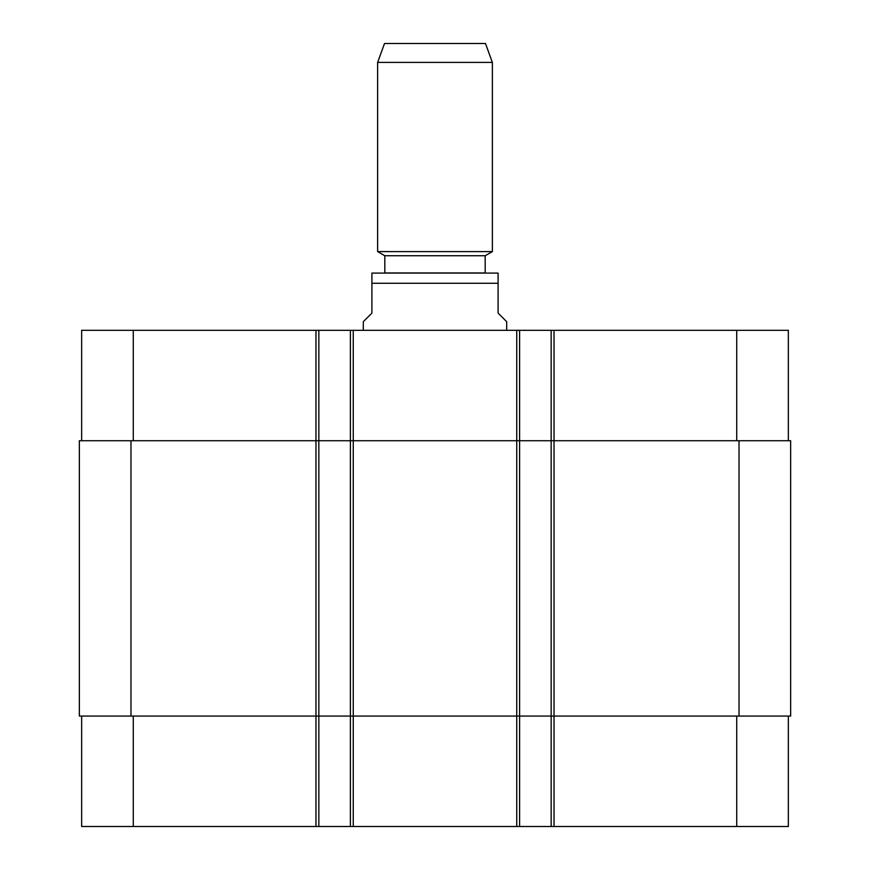 <?xml version="1.0" encoding="UTF-8"?>
<svg xmlns="http://www.w3.org/2000/svg" width="870" height="870" viewBox="0 0 870 870"><rect width="100%" height="100%" fill="white"/><g stroke="black" fill="none" stroke-linecap="round" stroke-linejoin="round"><path stroke-width="1.3" d="M506.699 330.317L506.699 321.704L498.097 313.102L498.097 273.093L498.097 283.272L498.097 273.093L498.097 283.272L371.903 283.272L371.903 313.102L363.301 321.704L363.301 330.317M371.903 283.272L371.903 273.093L371.903 283.272M371.903 273.093L498.097 273.093M485.188 255.736L384.812 255.736L384.812 272.952L485.188 272.952L485.188 255.736L492.366 251.604L492.366 62.412L377.634 62.412L377.634 251.604L492.366 251.604M384.812 255.736L377.634 251.604M377.634 62.412L384.518 43.5L485.482 43.5L492.366 62.412M81.649 716.075L81.649 826.5L788.35 826.5L788.35 716.075M81.649 440.731L81.649 330.317L788.35 330.317L788.35 440.731M318.844 826.5L318.844 440.731L79.355 440.731L79.355 716.075L790.645 716.075L790.645 440.731L318.844 440.731L318.844 330.317M350.392 826.5L350.392 330.317M519.607 826.5L519.607 330.317M551.156 826.5L551.156 330.317M133.273 440.731L133.273 330.317M315.973 826.5L315.973 330.317M353.263 826.5L353.263 330.317M516.736 826.5L516.736 330.317M554.027 826.5L554.027 330.317M736.727 440.731L736.727 330.317M133.273 716.075L133.273 826.5M736.727 716.075L736.727 826.5M739.021 716.075L739.021 440.731M130.978 716.075L130.978 440.731"/></g></svg>
